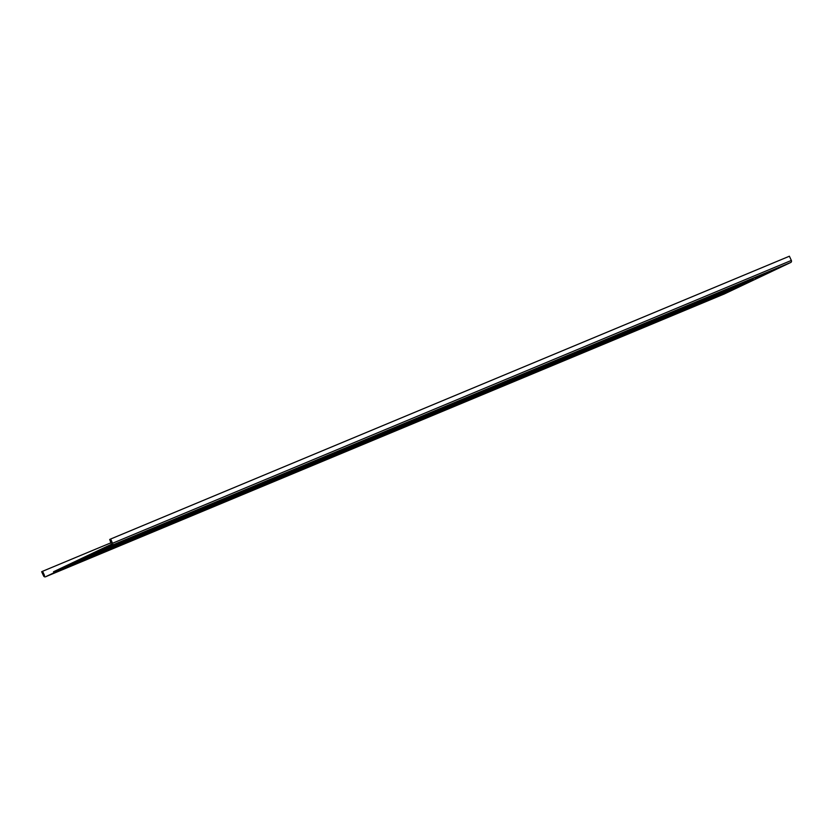 <?xml version="1.0" encoding="UTF-8"?>
<svg xmlns="http://www.w3.org/2000/svg" width="833" height="833" viewBox="0 0 833 833"><rect width="100%" height="100%" fill="white"/><g stroke="black" fill="none" stroke-linecap="round" stroke-linejoin="round"><path stroke-width="1.25" d="M110.612 539.034L112.57 543.251A1.583 1.437 67.4 0 1 111.934 545.303L790.715 262.489A1.583 1.437 -112.6 0 0 791.35 260.437L789.392 256.22L110.612 539.034L109.696 539.472L111.455 544.293L53.499 571.771M724.241 293.987A1.583 1.437 -112.6 0 0 724.356 293.934L45.576 576.759A1.583 1.437 67.4 0 1 43.608 575.936L41.65 571.73L42.566 571.292L44.524 575.509M111.185 542.7L42.566 571.292M387.106 433.545L400.1 427.912L387.085 433.514M407.785 423.799L403.037 426.048L407.785 423.799M417.75 419.02L430.755 413.376L417.739 418.989M107.093 548.343L95.212 553.404L107.093 548.343M76.438 562.869L64.558 567.929L76.438 562.869M81.936 559.568L77.188 561.817L81.936 559.568M130.427 539.357L123.971 542.325L130.427 539.357M208.594 506.787L202.127 509.754L208.594 506.787M302.389 467.709L295.934 470.666L302.389 467.709M521.26 376.516L514.794 379.484L521.26 376.516M724.481 291.842L718.025 294.799L724.481 291.842M755.385 278.482L764.246 274.786L755.385 278.482M772.43 270.402L781.302 266.706L772.43 270.402M747.201 282.866L733.592 288.812L747.201 282.866M730.156 290.946L716.536 296.892L730.156 290.946M769.692 271.537L756.083 277.483L769.692 271.537M752.647 279.628L739.027 285.563L752.647 279.628M735.591 287.708L721.982 293.643L735.591 287.708M718.546 295.788L704.937 301.733L718.546 295.788M758.082 276.379L744.473 282.325L758.082 276.379M741.037 284.459L727.428 290.405L741.037 284.459M723.992 292.539L710.372 298.485L723.992 292.539M706.936 300.619L693.327 306.565L706.936 300.619M746.483 281.21L732.863 287.156L746.483 281.21M729.427 289.29L715.818 295.236L729.427 289.29M712.382 297.371L698.772 303.316L712.382 297.371M695.336 305.461L681.717 311.396L695.336 305.461M734.873 286.052L721.263 291.998L734.873 286.052M717.827 294.132L704.208 300.078L717.827 294.132M700.772 302.212L687.163 308.158L700.772 302.212M683.726 310.293L670.117 316.238L683.726 310.293M723.263 290.884L709.654 296.829L723.263 290.884M706.217 298.964L692.608 304.909L706.217 298.964M689.172 307.044L675.553 312.989L689.172 307.044M672.116 315.124L658.507 321.069L672.116 315.124M711.663 295.725L698.044 301.661L711.663 295.725M694.607 303.806L680.998 309.751L694.607 303.806M677.562 311.886L663.953 317.831L677.562 311.886M660.517 319.966L646.897 325.911L660.517 319.966M700.053 300.557L686.444 306.502L700.053 300.557M683.008 308.637L669.388 314.582L683.008 308.637M665.963 316.717L652.343 322.663L665.963 316.717M648.907 324.797L635.298 330.743L648.907 324.797M688.454 305.388L674.834 311.334L688.454 305.388M671.398 313.468L657.789 319.414L671.398 313.468M654.353 321.559L640.733 327.494L654.353 321.559M637.307 329.639L623.688 335.584L637.307 329.639M676.844 310.23L663.224 316.176L676.844 310.23M659.798 318.31L646.179 324.256L659.798 318.31M642.743 326.39L629.134 332.336L642.743 326.39M625.698 334.47L612.078 340.416L625.698 334.47M665.234 315.061L651.625 321.007L665.234 315.061M648.189 323.142L634.579 329.087L648.189 323.142M631.143 331.222L617.524 337.167L631.143 331.222M614.088 339.302L600.478 345.247L614.088 339.302M653.634 319.903L640.015 325.849L653.634 319.903M636.579 327.983L622.969 333.929L636.579 327.983M619.533 336.063L605.924 342.009L619.533 336.063M602.488 344.144L588.869 350.089L602.488 344.144M642.024 324.735L628.415 330.68L642.024 324.735M624.979 332.815L611.36 338.76L624.979 332.815M607.923 340.895L594.314 346.84L607.923 340.895M590.878 348.975L577.269 354.92L590.878 348.975M630.414 329.576L616.805 335.512L630.414 329.576M613.369 337.657L599.76 343.592L613.369 337.657M596.324 345.737L582.704 351.682L596.324 345.737M579.268 353.817L565.659 359.762L579.268 353.817M618.815 334.408L605.195 340.353L618.815 334.408M601.759 342.488L588.15 348.433L601.759 342.488M584.714 350.568L571.105 356.514L584.714 350.568M567.669 358.648L554.049 364.594L567.669 358.648M607.205 339.239L593.596 345.185L607.205 339.239M590.16 347.319L576.54 353.265L590.16 347.319M573.104 355.41L559.495 361.345L573.104 355.41M556.059 363.49L542.45 369.425L556.059 363.49M595.595 344.081L581.986 350.027L595.595 344.081M578.55 352.161L564.941 358.107L578.55 352.161M561.504 360.241L547.885 366.187L561.504 360.241M544.449 368.321L530.84 374.267L544.449 368.321M583.995 348.912L570.376 354.858L583.995 348.912M566.94 356.993L553.331 362.938L566.94 356.993M549.895 365.073L536.285 371.018L549.895 365.073M532.849 373.153L519.23 379.098L532.849 373.153M572.386 353.754L558.776 359.7L572.386 353.754M555.34 361.834L541.721 367.78L555.34 361.834M538.295 369.914L524.675 375.86L538.295 369.914M521.239 377.995L507.63 383.94L521.239 377.995M560.786 358.586L547.166 364.531L560.786 358.586M543.73 366.666L530.121 372.611L543.73 366.666M526.685 374.746L513.066 380.691L526.685 374.746M509.64 382.826L496.02 388.772L509.64 382.826M549.176 363.417L535.557 369.363L549.176 363.417M532.131 371.508L518.511 377.443L532.131 371.508M515.075 379.588L501.466 385.533L515.075 379.588M498.03 387.668L484.421 393.613L498.03 387.668M537.566 368.259L523.957 374.204L537.566 368.259M520.521 376.339L506.912 382.285L520.521 376.339M503.476 384.419L489.856 390.365L503.476 384.419M486.42 392.499L472.811 398.445L486.42 392.499M525.967 373.09L512.347 379.036L525.967 373.09M508.911 381.17L495.302 387.116L508.911 381.17M491.866 389.25L478.257 395.196L491.866 389.25M474.82 397.341L461.201 403.276L474.82 397.341M514.357 377.932L500.748 383.878L514.357 377.932M497.311 386.012L483.692 391.958L497.311 386.012M480.256 394.092L466.647 400.038L480.256 394.092M463.21 402.172L449.601 408.118L463.21 402.172M502.747 382.764L489.138 388.709L502.747 382.764M485.701 390.844L472.092 396.789L485.701 390.844M468.656 398.924L455.037 404.869L468.656 398.924M451.601 407.004L437.991 412.949L451.601 407.004M491.147 387.605L477.528 393.54L491.147 387.605M474.092 395.685L460.482 401.631L474.092 395.685M457.046 403.766L443.437 409.711L457.046 403.766M440.001 411.846L426.381 417.791L440.001 411.846M479.537 392.437L465.928 398.382L479.537 392.437M462.492 400.517L448.872 406.462L462.492 400.517M445.436 408.597L431.827 414.542L445.436 408.597M428.391 416.677L414.782 422.623L428.391 416.677M467.927 397.268L454.318 403.214L467.927 397.268M450.882 405.359L437.273 411.294L450.882 405.359M433.837 413.439L420.217 419.374L433.837 413.439M416.781 421.519L403.172 427.464L416.781 421.519M456.328 402.11L442.708 408.055L456.328 402.11M439.283 410.19L425.663 416.136L439.283 410.19M422.227 418.27L408.618 424.216L422.227 418.27M405.182 426.35L391.562 432.296L405.182 426.35M444.718 406.941L431.109 412.887L444.718 406.941M427.673 415.021L414.053 420.967L427.673 415.021M410.627 423.102L397.008 429.047L410.627 423.102M393.572 431.182L379.963 437.127L393.572 431.182M433.118 411.783L419.499 417.729L433.118 411.783M416.063 419.863L402.454 425.809L416.063 419.863M399.017 427.943L385.408 433.889L399.017 427.943M381.972 436.023L368.353 441.969L381.972 436.023M421.508 416.615L407.899 422.56L421.508 416.615M404.463 424.695L390.844 430.64L404.463 424.695M387.407 432.775L373.798 438.72L387.407 432.775M370.362 440.855L356.753 446.8L370.362 440.855M409.898 421.456L396.289 427.391L409.898 421.456M392.853 429.536L379.244 435.482L392.853 429.536M375.808 437.617L362.188 443.562L375.808 437.617M358.752 445.697L345.143 451.642L358.752 445.697M398.299 426.288L384.679 432.233L398.299 426.288M381.243 434.368L367.634 440.313L381.243 434.368M364.198 442.448L350.589 448.393L364.198 442.448M347.153 450.528L333.533 456.474L347.153 450.528M386.689 431.119L373.08 437.065L386.689 431.119M369.644 439.199L356.024 445.145L369.644 439.199M352.588 447.29L338.979 453.225L352.588 447.29M335.543 455.37L321.934 461.305L335.543 455.37M375.079 435.961L361.47 441.906L375.079 435.961M358.034 444.041L344.425 449.987L358.034 444.041M340.989 452.121L327.369 458.067L340.989 452.121M323.933 460.201L310.324 466.147L323.933 460.201M363.48 440.792L349.86 446.738L363.48 440.792M346.424 448.872L332.815 454.818L346.424 448.872M329.379 456.953L315.769 462.898L329.379 456.953M312.333 465.033L298.714 470.978L312.333 465.033M351.87 445.634L338.26 451.58L351.87 445.634M334.824 453.714L321.205 459.66L334.824 453.714M317.769 461.794L304.16 467.74L317.769 461.794M300.723 469.874L287.114 475.82L300.723 469.874M340.26 450.466L326.651 456.411L340.26 450.466M323.214 458.546L309.605 464.491L323.214 458.546M306.169 466.626L292.55 472.571L306.169 466.626M289.124 474.706L275.504 480.651L289.124 474.706M328.66 455.307L315.041 461.243L328.66 455.307M311.615 463.387L297.995 469.323L311.615 463.387M294.559 471.468L280.95 477.413L294.559 471.468M277.514 479.548L263.894 485.493L277.514 479.548M317.05 460.139L303.441 466.084L317.05 460.139M300.005 468.219L286.385 474.164L300.005 468.219M282.96 476.299L269.34 482.245L282.96 476.299M265.904 484.379L252.295 490.325L265.904 484.379M305.451 464.97L291.831 470.916L305.451 464.97M288.395 473.05L274.786 478.996L288.395 473.05M271.35 481.13L257.741 487.076L271.35 481.13M254.304 489.221L240.685 495.156L254.304 489.221M293.841 469.812L280.232 475.758L293.841 469.812M276.795 477.892L263.176 483.838L276.795 477.892M259.74 485.972L246.131 491.918L259.74 485.972M242.695 494.052L229.085 499.998L242.695 494.052M282.231 474.643L268.622 480.589L282.231 474.643M265.186 482.724L251.576 488.669L265.186 482.724M248.14 490.804L234.521 496.749L248.14 490.804M231.085 498.884L217.475 504.829L231.085 498.884M270.631 479.485L257.012 485.431L270.631 479.485M253.576 487.565L239.966 493.511L253.576 487.565M236.53 495.645L222.921 501.591L236.53 495.645M219.485 503.726L205.866 509.671L219.485 503.726M259.021 484.317L245.412 490.262L259.021 484.317M241.976 492.397L228.357 498.342L241.976 492.397M224.92 500.477L211.311 506.422L224.92 500.477M207.875 508.557L194.266 514.502L207.875 508.557M247.411 489.148L233.802 495.094L247.411 489.148M230.366 497.239L216.757 503.174L230.366 497.239M213.321 505.319L199.701 511.254L213.321 505.319M196.265 513.399L182.656 519.344L196.265 513.399M235.812 493.99L222.192 499.935L235.812 493.99M218.756 502.07L205.147 508.015L218.756 502.07M201.711 510.15L188.102 516.096L201.711 510.15M184.666 518.23L171.046 524.176L184.666 518.23M224.202 498.821L210.593 504.767L224.202 498.821M207.157 506.901L193.537 512.847L207.157 506.901M190.111 514.981L176.492 520.927L190.111 514.981M173.056 523.062L159.447 529.007L173.056 523.062M212.602 503.663L198.983 509.609L212.602 503.663M195.547 511.743L181.938 517.689L195.547 511.743M178.501 519.823L164.882 525.769L178.501 519.823M161.456 527.903L147.837 533.849L161.456 527.903M200.992 508.494L187.373 514.44L200.992 508.494M183.947 516.575L170.328 522.52L183.947 516.575M166.892 524.655L153.282 530.6L166.892 524.655M149.846 532.735L136.227 538.68L149.846 532.735M189.383 513.336L175.773 519.271L189.383 513.336M172.337 521.416L158.728 527.362L172.337 521.416M155.292 529.496L141.672 535.442L155.292 529.496M138.236 537.577L124.627 543.522L138.236 537.577M177.783 518.168L164.163 524.113L177.783 518.168M160.727 526.248L147.118 532.193L160.727 526.248M143.682 534.328L130.073 540.273L143.682 534.328M126.637 542.408L113.017 548.353L126.637 542.408M166.173 522.999L152.564 528.945L166.173 522.999M149.128 531.079L135.508 537.025L149.128 531.079M132.072 539.17L118.463 545.105L132.072 539.17M115.027 547.25L101.418 553.185L115.027 547.25M154.563 527.841L140.954 533.786L154.563 527.841M137.518 535.921L123.909 541.866L137.518 535.921M120.473 544.001L106.853 549.947L120.473 544.001M103.417 552.081L89.808 558.027L103.417 552.081M142.964 532.672L129.344 538.618L142.964 532.672M125.908 540.752L112.299 546.698L125.908 540.752M108.863 548.832L95.254 554.778L108.863 548.832M91.817 556.913L78.198 562.858L91.817 556.913M131.354 537.514L117.745 543.46L131.354 537.514M114.308 545.594L100.689 551.54L114.308 545.594M97.253 553.674L83.644 559.62L97.253 553.674M80.207 561.754L66.598 567.7L80.207 561.754M119.744 542.345L106.135 548.291L119.744 542.345M102.698 550.426L89.089 556.371L102.698 550.426M85.653 558.506L72.034 564.451L85.653 558.506M68.598 566.586L54.988 572.531L68.598 566.586M744.223 282.762L753.084 279.076L744.223 282.762M735.82 287.125L728.885 290.28L735.82 287.125M713.579 297.287L722.43 293.601L713.579 297.287M790.715 262.489L724.356 293.934M45.576 576.759L111.934 545.303M791.35 260.437L112.57 543.251M724.304 293.966L45.513 576.78"/></g></svg>

